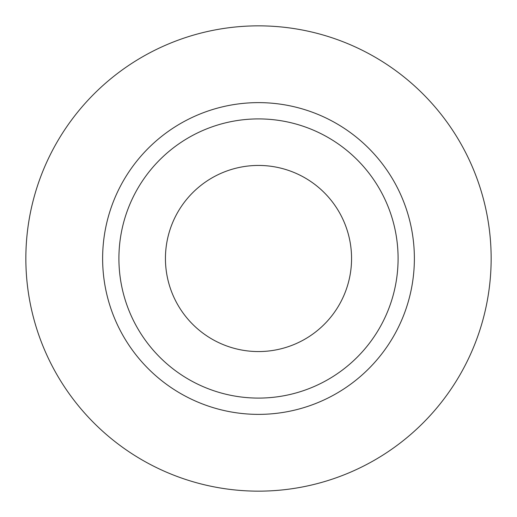 <?xml version="1.0" encoding="UTF-8"?>
<svg xmlns="http://www.w3.org/2000/svg" width="517" height="517" viewBox="0 0 517 517"><rect width="100%" height="100%" fill="white"/><g stroke="black" fill="none" stroke-linecap="round" stroke-linejoin="round"><path stroke-width="0.39" stroke-dasharray="2.58 1.94" d="M351.56 258.5A93.06 93.06 0 0 1 258.5 351.56A93.06 93.06 0 0 1 165.44 258.5A93.06 93.06 0 0 1 258.5 165.44A93.06 93.06 0 0 1 351.56 258.5M118.91 258.5A139.59 139.59 0 0 0 258.5 398.09A139.59 139.59 0 0 0 398.09 258.5A139.59 139.59 0 0 0 258.5 118.91A139.59 139.59 0 0 0 118.91 258.5A139.59 139.59 0 0 1 258.5 118.91A139.59 139.59 0 0 1 398.09 258.5M491.15 258.5A232.65 232.65 0 0 0 258.5 25.85A232.65 232.65 0 0 0 25.85 258.5A232.65 232.65 0 0 0 258.5 491.15A232.65 232.65 0 0 0 491.15 258.5"/><path stroke-width="0.78" d="M165.44 258.5A93.06 93.06 0 0 0 258.5 351.56A93.06 93.06 0 0 0 351.56 258.5A93.06 93.06 0 0 0 258.5 165.44A93.06 93.06 0 0 0 165.44 258.5M398.09 258.5A139.59 139.59 0 0 0 258.5 118.91A139.59 139.59 0 0 0 118.91 258.5A139.59 139.59 0 0 0 258.5 398.09A139.59 139.59 0 0 0 398.09 258.5M491.15 258.5A232.65 232.65 0 0 0 258.5 25.85A232.65 232.65 0 0 0 25.85 258.5A232.65 232.65 0 0 0 258.5 491.15A232.65 232.65 0 0 0 491.15 258.5M414.376 258.5A155.875 155.875 0 0 1 258.5 414.376A155.875 155.875 0 0 1 102.625 258.5A155.875 155.875 0 0 1 258.5 102.625A155.875 155.875 0 0 1 414.376 258.5"/></g></svg>
